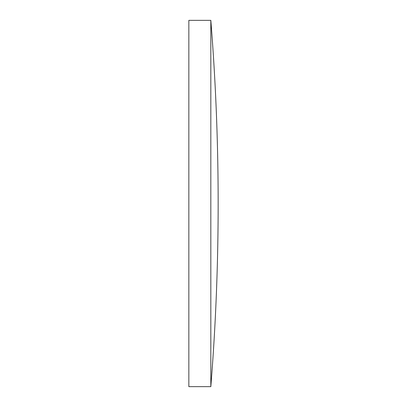 <?xml version="1.0" encoding="UTF-8"?>
<svg xmlns="http://www.w3.org/2000/svg" width="407" height="407" viewBox="0 0 407 407"><rect width="100%" height="100%" fill="white"/><g stroke="black" fill="none" stroke-linecap="round" stroke-linejoin="round"><path stroke-width="0.61" d="M210.826 203.5L210.826 20.35L188.848 20.35L188.848 386.65L210.826 386.65L210.826 203.5M210.826 386.65A2293.038 2293.038 0 0 0 210.826 20.35"/></g></svg>
